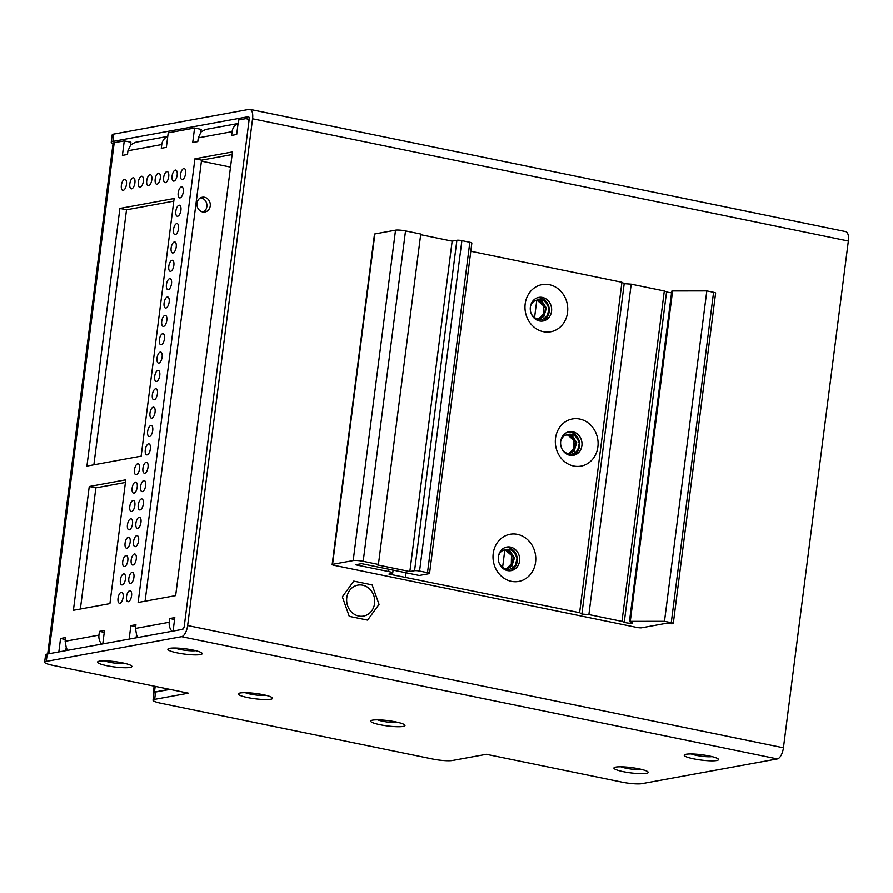 <?xml version="1.0" encoding="UTF-8"?>
<svg xmlns="http://www.w3.org/2000/svg" width="893" height="893" viewBox="0 0 893 893"><rect width="100%" height="100%" fill="white"/><g stroke="black" fill="none" stroke-linecap="round" stroke-linejoin="round"><path stroke-width="1.34" d="M367.603 620.11L379.034 604.371L372.113 584.87L353.773 581.097L342.343 596.837L349.252 616.349L367.603 620.11M629.453 621.517L671.782 291.118L672.608 290.962L630.291 621.349L629.453 621.517L631.831 622.51A4.42 0.681 -172.7 0 1 632.434 622.946A4.42 0.681 -172.7 0 1 629.152 623.191A4.42 0.681 -172.7 0 1 624.263 622.265L621.986 621.372L664.314 290.973L666.58 291.866A4.42 0.681 -172.7 0 0 671.569 292.804M713.585 292.301A3.751 0.58 7.3 0 1 715.617 293.083L673.289 623.481A3.751 0.58 -172.7 0 0 671.268 622.689L664.492 621.305L706.821 290.906L713.585 292.301L671.268 622.689M353.193 560.57L395.521 230.171A7.49 1.161 7.3 0 1 405.522 230.919L420.748 234.033L378.42 564.432L363.194 561.306A7.49 1.161 -172.7 0 0 353.193 560.57L332.576 564.331A3.751 0.58 -172.7 0 0 332.163 564.543A3.751 0.58 -172.7 0 0 334.194 565.325L636.72 627.399A3.751 0.58 -172.7 0 0 641.721 627.779L666.546 623.236L669.817 623.615A3.751 0.58 -172.7 0 0 673.289 623.481M549.374 284.711A23.977 21.309 -100.3 0 1 563.204 323.724A23.977 21.309 -100.3 0 1 526.513 316.189A23.977 21.309 -100.3 0 1 549.374 284.711M542.464 297.447A11.989 10.649 79.7 0 0 538.803 297.402A11.989 10.649 79.7 0 0 530.263 309.067A11.989 10.649 79.7 0 0 539.45 320.944A11.989 10.649 79.7 0 0 543.111 320.989A11.989 10.649 79.7 0 0 551.651 309.324A11.989 10.649 79.7 0 0 542.464 297.447M579.724 419.04A23.977 21.309 -100.3 0 1 593.555 458.042A23.977 21.309 -100.3 0 1 556.864 450.519A23.977 21.309 -100.3 0 1 579.724 419.04M572.815 431.777A11.989 10.649 79.7 0 0 569.154 431.732A11.989 10.649 79.7 0 0 560.614 443.386A11.989 10.649 79.7 0 0 569.801 455.274A11.989 10.649 79.7 0 0 573.462 455.318A11.989 10.649 79.7 0 0 582.002 443.654A11.989 10.649 79.7 0 0 572.815 431.777M517.404 534.349A23.977 21.309 -100.3 0 1 531.235 573.351A23.977 21.309 -100.3 0 1 494.543 565.827A23.977 21.309 -100.3 0 1 517.404 534.349M510.483 547.085A11.989 10.649 79.7 0 0 506.822 547.041A11.989 10.649 79.7 0 0 498.283 558.694A11.989 10.649 79.7 0 0 507.481 570.582A11.989 10.649 79.7 0 0 511.131 570.627A11.989 10.649 79.7 0 0 519.67 558.962A11.989 10.649 79.7 0 0 510.483 547.085M567.981 432.022A11.989 10.649 -100.3 0 1 579.423 442.046A11.989 10.649 -100.3 0 1 572.268 455.452M505.661 547.331A11.989 10.649 -100.3 0 1 517.092 557.355A11.989 10.649 -100.3 0 1 509.936 570.761M537.642 297.693A11.989 10.649 -100.3 0 1 549.072 307.717A11.989 10.649 -100.3 0 1 541.917 321.134M631.217 284.175L588.889 614.574L621.986 621.372L664.314 290.973L631.217 284.175L624.207 283.661L581.89 614.06L588.889 614.574M470.801 251.257L621.941 282.277L579.624 612.676L388.935 574.065L391.882 573.529A7.49 1.161 -172.7 0 0 392.697 573.127A7.49 1.161 -172.7 0 0 388.645 571.553L355.548 564.767L361.632 563.65L419.219 575.472L429.12 573.663A3.751 0.58 -172.7 0 0 429.533 573.462A3.751 0.58 -172.7 0 0 427.501 572.67L419.565 571.04A3.751 0.58 -172.7 0 0 414.564 570.672L456.881 240.273A3.751 0.58 7.3 0 1 461.882 240.641L419.565 571.04M427.501 572.67L469.83 242.271L461.882 240.641M630.291 621.349L664.492 621.305M579.624 612.676L581.89 614.06M378.42 564.432L376.734 564.744L409.831 571.542L414.564 570.672M672.608 290.962L706.821 290.906M332.163 564.543L374.491 234.145A3.751 0.58 7.3 0 1 374.893 233.944L332.576 564.331M395.521 230.171L374.893 233.944M420.659 234.68L452.148 241.143L456.881 240.273M469.83 242.271A3.751 0.58 7.3 0 1 471.85 243.063L429.533 573.462M621.941 282.277L624.207 283.661M405.522 576.945L406.058 572.77M452.148 241.143L409.831 571.542M506.632 568.64L512.303 562.903L511.321 554.073L505.94 550.099L504.121 549.932M505.527 550.188L511.499 555.39L511.309 564.264L506.309 568.662M503.92 568.428L507.403 568.528L511.901 566.095L514.424 557.69L509.702 550.557L507.648 549.809L504.846 549.764L510.316 551.349L514.078 559.197L510.439 567.077L507.101 568.584M504.846 549.764L502.078 550.892A9.477 8.417 79.7 0 0 498.406 556.529M499.131 563.014A9.477 8.417 79.7 0 0 500.281 564.968M568.93 453.544L574.601 447.806L573.619 438.976L568.249 435.014L566.419 434.835M567.825 435.092L573.797 440.294L573.607 449.179L568.618 453.566M566.229 453.331L569.701 453.432L574.199 450.998L576.733 442.604L572 435.471L569.957 434.712L567.144 434.668L572.625 436.264L576.376 444.1L572.737 451.981L569.41 453.488M567.144 434.668L564.376 435.795A9.477 8.417 79.7 0 0 560.704 441.443M562.121 449.212A9.477 8.417 79.7 0 0 562.579 449.871M538.613 319.002L544.284 313.264L543.301 304.435L537.921 300.472L536.101 300.294M535.822 300.383L537.463 300.539L543.48 305.752L543.279 314.637L538.289 319.024M535.9 318.79L539.372 318.89L543.87 316.457L546.404 308.063L541.683 300.93L539.629 300.171L536.827 300.126L542.297 301.711L546.058 309.558L542.419 317.439L539.082 318.946M536.827 300.126L534.059 301.254A9.477 8.417 79.7 0 0 530.386 306.902M531.101 313.387A9.477 8.417 79.7 0 0 532.261 315.329M515.384 565.291L516.935 558.672M502.078 550.892C509.077 547.309 514.022 549.731 516.902 558.136A11.564 10.269 -100.3 0 1 516.132 563.996C511.321 570.839 506.03 571.163 500.27 564.968M577.682 450.206L579.233 443.575M579.189 443.051A11.564 10.269 -100.3 0 1 578.441 448.911C573.619 455.743 568.328 456.066 562.568 449.882M547.353 315.664L548.905 309.034M534.059 301.254C541.058 297.682 545.991 300.093 548.882 308.509A11.564 10.269 -100.3 0 1 548.112 314.358C543.301 321.201 538.01 321.525 532.25 315.341M113.043 143.594A14.98 2.322 7.3 0 1 111.257 142.221A14.98 2.322 7.3 0 1 112.886 141.407L248.209 116.693A2.992 1.295 101.6 0 1 248.433 116.693A2.992 1.295 101.6 0 1 249.18 119.383L184.271 626.149A2.992 1.295 101.6 0 1 182.54 629.342L47.217 654.044A14.98 2.322 -172.7 0 0 45.588 654.859L44.65 662.204A14.98 2.322 -172.7 0 0 52.754 665.341L188.456 693.191L154.656 699.364A14.98 2.322 -172.7 0 0 153.027 700.179A14.98 2.322 -172.7 0 0 161.131 703.316L432.547 759.017A14.98 2.322 -172.7 0 0 452.55 760.49L486.35 754.317L622.053 782.168A14.98 2.322 -172.7 0 0 642.056 783.652L777.379 758.938A10.493 4.532 -78.4 0 0 783.429 747.798L848.35 241.021A10.493 4.532 -78.4 0 0 845.727 231.611L249.94 109.348A10.493 4.532 101.6 0 1 252.563 118.769L187.642 625.535A10.493 4.532 101.6 0 1 181.592 636.676L46.269 661.389A14.98 2.322 -172.7 0 0 44.65 662.204M566.14 434.924L567.792 435.081M564.376 435.795C571.375 432.223 576.32 434.634 579.2 443.051M503.842 550.021L505.483 550.177M104.615 660.853A11.989 1.853 -172.7 0 0 114.873 663.119A11.989 1.853 -172.7 0 0 125.377 663.51M99.436 661.155A17.302 2.679 7.3 0 1 116.592 661.847A17.302 2.679 7.3 0 1 131.338 665.687A17.302 2.679 7.3 0 1 114.382 666.948A17.302 2.679 7.3 0 1 98.297 661.456A17.302 2.679 7.3 0 1 99.436 661.155M377.717 719.858A11.989 1.853 -172.7 0 0 387.986 722.124A11.989 1.853 -172.7 0 0 398.49 722.515M372.537 720.16A17.302 2.679 7.3 0 1 389.694 720.852A17.302 2.679 7.3 0 1 404.451 724.703A17.302 2.679 7.3 0 1 387.495 725.953A17.302 2.679 7.3 0 1 371.399 720.461A17.302 2.679 7.3 0 1 372.537 720.16M691.271 753.971A11.989 1.853 -172.7 0 0 701.541 756.237A11.989 1.853 -172.7 0 0 712.034 756.628M686.092 754.272A17.302 2.679 7.3 0 1 703.249 754.965A17.302 2.679 7.3 0 1 718.005 758.804A17.302 2.679 7.3 0 1 701.05 760.066A17.302 2.679 7.3 0 1 684.953 754.574A17.302 2.679 7.3 0 1 686.092 754.272M620.959 766.808A11.989 1.853 -172.7 0 0 631.228 769.085A11.989 1.853 -172.7 0 0 641.721 769.465M615.779 767.109A17.302 2.679 7.3 0 1 632.936 767.801A17.302 2.679 7.3 0 1 647.693 771.652A17.302 2.679 7.3 0 1 630.737 772.903A17.302 2.679 7.3 0 1 614.641 767.422A17.302 2.679 7.3 0 1 615.779 767.109M245.329 692.689A11.989 1.853 -172.7 0 0 255.588 694.966A11.989 1.853 -172.7 0 0 266.092 695.346M240.15 692.99A17.302 2.679 7.3 0 1 257.296 693.682A17.302 2.679 7.3 0 1 272.052 697.533A17.302 2.679 7.3 0 1 255.097 698.784A17.302 2.679 7.3 0 1 239 693.292A17.302 2.679 7.3 0 1 240.15 692.99M174.928 648.005A11.989 1.853 -172.7 0 0 185.186 650.283A11.989 1.853 -172.7 0 0 195.69 650.673M169.748 648.318A17.302 2.679 7.3 0 1 186.905 649.01A17.302 2.679 7.3 0 1 201.651 652.85A17.302 2.679 7.3 0 1 184.695 654.111A17.302 2.679 7.3 0 1 168.61 648.619A17.302 2.679 7.3 0 1 169.748 648.318M169.971 689.396L155.594 692.019A14.98 2.322 -172.7 0 0 153.976 692.834L153.027 700.179M111.257 142.221L112.205 134.876A14.98 2.322 7.3 0 1 113.824 134.062L249.147 109.348A10.493 4.532 101.6 0 1 249.94 109.348M362.658 585.183A15.739 13.987 -100.3 0 1 374.725 600.777A15.739 13.987 -100.3 0 1 363.518 616.081A15.739 13.987 -100.3 0 1 346.93 603.121A15.739 13.987 -100.3 0 1 357.859 585.127A15.739 13.987 -100.3 0 1 362.658 585.183M153.92 693.269A10.493 1.619 7.3 0 1 153.328 692.622A10.493 1.619 7.3 0 1 154.467 692.053L169.514 689.307M203.224 212.043A7.49 6.653 79.6 0 0 206.785 204.028A7.49 6.653 79.6 0 0 200.624 197.799M130.534 145.023L130.891 142.233L124.272 140.882L114.215 142.713A10.493 1.619 -172.7 0 0 113.087 143.282L47.697 653.966M200.847 132.142L201.204 129.373L194.585 128.012L168.219 132.834L166.355 147.345L161.287 148.271L161.767 144.543A10.493 9.321 -100.4 0 1 167.75 136.517M136.104 637.814L136.484 634.878M65.792 650.662L66.171 647.726M80.37 609.015L95.875 487.857L125.433 482.454M93.877 464.795L126.527 209.788L173.8 201.137M145.09 601.19L201.561 160.137L232.124 154.545M201.427 161.142L230.517 167.103M58.838 651.923L60.557 638.484L65.624 637.557L65.156 641.274L66.35 648.095L67.846 650.283M101.635 644.11A10.493 9.321 -100.3 0 1 98.956 635.102L99.436 631.373L104.503 630.447L102.784 643.898M129.15 639.087L130.869 625.625L135.948 624.698L135.468 628.426L136.662 635.258L138.158 637.446M171.947 631.273A10.493 9.321 -100.3 0 1 169.268 622.254L169.748 618.514L174.816 617.588L173.097 631.061M182.328 629.375A14.98 6.474 -78.4 0 0 183.969 627.444M248.98 120.957A14.98 6.474 -78.4 0 0 246.423 118.747A14.98 6.474 -78.4 0 0 245.296 118.736L238.531 119.975L236.678 134.475L231.611 135.401L232.091 131.662A10.493 9.321 -100.4 0 1 238.063 123.625M238.085 123.491L205.658 129.44L201.115 131.863L198.279 137.857L197.799 141.585L192.732 142.512L194.585 128.012M167.761 136.383L135.334 142.322L130.802 144.744L127.956 150.738L127.487 154.456L122.408 155.382L124.272 140.882M165.473 182.641A5.615 2.422 101.6 0 1 165.049 182.63A5.615 2.422 101.6 0 1 163.799 176.647A5.615 2.422 101.6 0 1 167.304 171.623A5.615 2.422 101.6 0 1 168.643 177.138A5.615 2.422 101.6 0 1 165.473 182.641M175.318 234.613A5.615 2.422 101.6 0 1 174.894 234.602A5.615 2.422 101.6 0 1 173.655 228.619A5.615 2.422 101.6 0 1 177.16 223.596A5.615 2.422 101.6 0 1 178.488 229.11A5.615 2.422 101.6 0 1 175.318 234.613M131.662 188.825A5.615 2.422 101.6 0 1 131.238 188.814A5.615 2.422 101.6 0 1 129.998 182.831A5.615 2.422 101.6 0 1 133.504 177.807A5.615 2.422 101.6 0 1 134.832 183.322A5.615 2.422 101.6 0 1 131.662 188.825M168.275 289.678A5.615 2.422 101.6 0 1 167.851 289.678A5.615 2.422 101.6 0 1 166.6 283.684A5.615 2.422 101.6 0 1 170.105 278.661A5.615 2.422 101.6 0 1 171.445 284.175A5.615 2.422 101.6 0 1 168.275 289.678M173.923 181.089A5.615 2.422 101.6 0 1 173.499 181.089A5.615 2.422 101.6 0 1 172.249 175.095A5.615 2.422 101.6 0 1 175.754 170.083A5.615 2.422 101.6 0 1 177.093 175.597A5.615 2.422 101.6 0 1 173.923 181.089M140.112 187.273A5.615 2.422 101.6 0 1 139.688 187.273A5.615 2.422 101.6 0 1 138.448 181.279A5.615 2.422 101.6 0 1 141.954 176.267A5.615 2.422 101.6 0 1 143.282 181.781A5.615 2.422 101.6 0 1 140.112 187.273M157.023 184.181A5.615 2.422 101.6 0 1 156.599 184.181A5.615 2.422 101.6 0 1 155.349 178.187A5.615 2.422 101.6 0 1 158.854 173.175A5.615 2.422 101.6 0 1 160.193 178.689A5.615 2.422 101.6 0 1 157.023 184.181M137.723 528.288A5.615 2.422 101.6 0 1 137.299 528.288A5.615 2.422 101.6 0 1 136.049 522.293A5.615 2.422 101.6 0 1 139.554 517.281A5.615 2.422 101.6 0 1 140.893 522.796A5.615 2.422 101.6 0 1 137.723 528.288M165.919 308.029A5.615 2.422 101.6 0 1 165.495 308.029A5.615 2.422 101.6 0 1 164.256 302.035A5.615 2.422 101.6 0 1 167.761 297.023A5.615 2.422 101.6 0 1 169.09 302.537A5.615 2.422 101.6 0 1 165.919 308.029M170.619 271.316A5.615 2.422 101.6 0 1 170.195 271.316A5.615 2.422 101.6 0 1 168.956 265.321A5.615 2.422 101.6 0 1 172.461 260.309A5.615 2.422 101.6 0 1 173.789 265.824A5.615 2.422 101.6 0 1 170.619 271.316M138.125 602.462L194.931 158.787L232.459 151.922L175.653 595.598L138.125 602.462M174.135 198.514L141.15 456.144L86.922 466.068L119.908 208.426L174.135 198.514M147.122 454.872A5.615 2.422 101.6 0 1 146.698 454.872A5.615 2.422 101.6 0 1 145.447 448.878A5.615 2.422 101.6 0 1 148.952 443.866A5.615 2.422 101.6 0 1 150.292 449.38A5.615 2.422 101.6 0 1 147.122 454.872M151.821 418.158A5.615 2.422 101.6 0 1 151.397 418.158A5.615 2.422 101.6 0 1 150.147 412.164A5.615 2.422 101.6 0 1 153.652 407.152A5.615 2.422 101.6 0 1 154.991 412.666A5.615 2.422 101.6 0 1 151.821 418.158M144.766 473.223A5.615 2.422 101.6 0 1 144.342 473.223A5.615 2.422 101.6 0 1 143.103 467.229A5.615 2.422 101.6 0 1 146.608 462.217A5.615 2.422 101.6 0 1 147.948 467.731A5.615 2.422 101.6 0 1 144.766 473.223M136.316 474.775A5.615 2.422 101.6 0 1 135.892 474.775A5.615 2.422 101.6 0 1 134.653 468.78A5.615 2.422 101.6 0 1 138.158 463.757A5.615 2.422 101.6 0 1 139.487 469.283A5.615 2.422 101.6 0 1 136.316 474.775M149.477 436.521A5.615 2.422 101.6 0 1 149.053 436.51A5.615 2.422 101.6 0 1 147.803 430.526A5.615 2.422 101.6 0 1 151.308 425.503A5.615 2.422 101.6 0 1 152.647 431.018A5.615 2.422 101.6 0 1 149.477 436.521M133.972 493.126A5.615 2.422 101.6 0 1 133.548 493.126A5.615 2.422 101.6 0 1 132.298 487.131A5.615 2.422 101.6 0 1 135.803 482.12A5.615 2.422 101.6 0 1 137.142 487.634A5.615 2.422 101.6 0 1 133.972 493.126M135.368 546.65A5.615 2.422 101.6 0 1 134.943 546.65A5.615 2.422 101.6 0 1 133.704 540.656A5.615 2.422 101.6 0 1 137.209 535.633A5.615 2.422 101.6 0 1 138.538 541.158A5.615 2.422 101.6 0 1 135.368 546.65M129.273 529.839A5.615 2.422 101.6 0 1 128.849 529.839A5.615 2.422 101.6 0 1 127.599 523.845A5.615 2.422 101.6 0 1 131.104 518.833A5.615 2.422 101.6 0 1 132.443 524.347A5.615 2.422 101.6 0 1 129.273 529.839M130.668 583.363A5.615 2.422 101.6 0 1 130.244 583.352A5.615 2.422 101.6 0 1 129.005 577.369A5.615 2.422 101.6 0 1 132.51 572.346A5.615 2.422 101.6 0 1 133.838 577.86A5.615 2.422 101.6 0 1 130.668 583.363M131.617 511.488A5.615 2.422 101.6 0 1 131.193 511.477A5.615 2.422 101.6 0 1 129.954 505.494A5.615 2.422 101.6 0 1 133.459 500.471A5.615 2.422 101.6 0 1 134.787 505.985A5.615 2.422 101.6 0 1 131.617 511.488M128.324 601.715A5.615 2.422 101.6 0 1 127.9 601.715A5.615 2.422 101.6 0 1 126.65 595.72A5.615 2.422 101.6 0 1 130.155 590.697A5.615 2.422 101.6 0 1 131.494 596.223A5.615 2.422 101.6 0 1 128.324 601.715M142.422 491.585A5.615 2.422 101.6 0 1 141.998 491.585A5.615 2.422 101.6 0 1 140.748 485.591A5.615 2.422 101.6 0 1 144.253 480.568A5.615 2.422 101.6 0 1 145.592 486.082A5.615 2.422 101.6 0 1 142.422 491.585M124.573 566.553A5.615 2.422 101.6 0 1 124.149 566.553A5.615 2.422 101.6 0 1 122.899 560.558A5.615 2.422 101.6 0 1 126.404 555.535A5.615 2.422 101.6 0 1 127.744 561.05A5.615 2.422 101.6 0 1 124.573 566.553M119.874 603.255A5.615 2.422 101.6 0 1 119.45 603.255A5.615 2.422 101.6 0 1 118.2 597.261A5.615 2.422 101.6 0 1 121.705 592.249A5.615 2.422 101.6 0 1 123.044 597.763A5.615 2.422 101.6 0 1 119.874 603.255M177.674 216.251A5.615 2.422 101.6 0 1 177.249 216.251A5.615 2.422 101.6 0 1 175.999 210.257A5.615 2.422 101.6 0 1 179.504 205.245A5.615 2.422 101.6 0 1 180.844 210.759A5.615 2.422 101.6 0 1 177.674 216.251M126.918 548.19A5.615 2.422 101.6 0 1 126.493 548.19A5.615 2.422 101.6 0 1 125.243 542.196A5.615 2.422 101.6 0 1 128.759 537.184A5.615 2.422 101.6 0 1 130.088 542.698A5.615 2.422 101.6 0 1 126.918 548.19M123.212 190.365A5.615 2.422 101.6 0 1 122.787 190.365A5.615 2.422 101.6 0 1 121.537 184.371A5.615 2.422 101.6 0 1 125.053 179.359A5.615 2.422 101.6 0 1 126.382 184.873A5.615 2.422 101.6 0 1 123.212 190.365M180.029 197.9A5.615 2.422 101.6 0 1 179.605 197.9A5.615 2.422 101.6 0 1 178.354 191.906A5.615 2.422 101.6 0 1 181.859 186.883A5.615 2.422 101.6 0 1 183.199 192.408A5.615 2.422 101.6 0 1 180.029 197.9M172.974 252.965A5.615 2.422 101.6 0 1 172.55 252.965A5.615 2.422 101.6 0 1 171.3 246.97A5.615 2.422 101.6 0 1 174.805 241.958A5.615 2.422 101.6 0 1 176.144 247.473A5.615 2.422 101.6 0 1 172.974 252.965M140.067 509.936A5.615 2.422 101.6 0 1 139.643 509.936A5.615 2.422 101.6 0 1 138.404 503.942A5.615 2.422 101.6 0 1 141.909 498.93A5.615 2.422 101.6 0 1 143.237 504.445A5.615 2.422 101.6 0 1 140.067 509.936M148.573 185.733A5.615 2.422 101.6 0 1 148.149 185.722A5.615 2.422 101.6 0 1 146.898 179.739A5.615 2.422 101.6 0 1 150.404 174.715A5.615 2.422 101.6 0 1 151.743 180.23A5.615 2.422 101.6 0 1 148.573 185.733M122.218 584.904A5.615 2.422 101.6 0 1 121.794 584.904A5.615 2.422 101.6 0 1 120.544 578.91A5.615 2.422 101.6 0 1 124.06 573.898A5.615 2.422 101.6 0 1 125.388 579.412A5.615 2.422 101.6 0 1 122.218 584.904M133.024 565.001A5.615 2.422 101.6 0 1 132.599 565.001A5.615 2.422 101.6 0 1 131.349 559.007A5.615 2.422 101.6 0 1 134.854 553.995A5.615 2.422 101.6 0 1 136.194 559.509A5.615 2.422 101.6 0 1 133.024 565.001M109.917 603.612L73.416 610.287L89.255 486.506L125.768 479.82L109.917 603.612M182.373 179.549A5.615 2.422 101.6 0 1 181.949 179.538A5.615 2.422 101.6 0 1 180.699 173.555A5.615 2.422 101.6 0 1 184.204 168.531A5.615 2.422 101.6 0 1 185.543 174.046A5.615 2.422 101.6 0 1 182.373 179.549M156.521 381.456A5.615 2.422 101.6 0 1 156.096 381.445A5.615 2.422 101.6 0 1 154.846 375.462A5.615 2.422 101.6 0 1 158.362 370.439A5.615 2.422 101.6 0 1 159.691 375.953A5.615 2.422 101.6 0 1 156.521 381.456M163.575 326.38A5.615 2.422 101.6 0 1 163.151 326.38A5.615 2.422 101.6 0 1 161.901 320.386A5.615 2.422 101.6 0 1 165.406 315.374A5.615 2.422 101.6 0 1 166.745 320.888A5.615 2.422 101.6 0 1 163.575 326.38M161.22 344.743A5.615 2.422 101.6 0 1 160.796 344.743A5.615 2.422 101.6 0 1 159.546 338.748A5.615 2.422 101.6 0 1 163.062 333.725A5.615 2.422 101.6 0 1 164.39 339.251A5.615 2.422 101.6 0 1 161.22 344.743M158.876 363.094A5.615 2.422 101.6 0 1 158.452 363.094A5.615 2.422 101.6 0 1 157.201 357.1A5.615 2.422 101.6 0 1 160.707 352.088A5.615 2.422 101.6 0 1 162.046 357.602A5.615 2.422 101.6 0 1 158.876 363.094M154.176 399.807A5.615 2.422 101.6 0 1 153.752 399.807A5.615 2.422 101.6 0 1 152.502 393.813A5.615 2.422 101.6 0 1 156.007 388.79A5.615 2.422 101.6 0 1 157.347 394.315A5.615 2.422 101.6 0 1 154.176 399.807M174.57 619.496L169.748 618.514M201.561 160.137L194.931 158.787M126.527 209.788L119.908 208.426M95.875 487.857L89.255 486.506M202.678 211.954A7.49 6.653 79.6 0 0 204.966 211.987A7.49 6.653 79.6 0 0 210.168 203.414A7.49 6.653 79.6 0 0 202.264 197.241A7.49 6.653 79.6 0 0 196.929 204.53A7.49 6.653 79.6 0 0 202.678 211.954M135.703 626.618L130.869 625.625M104.258 632.367L99.436 631.373M65.379 639.477L60.557 638.484M666.58 291.866L624.263 622.265M388.645 571.553L388.935 569.254M405.522 230.919L363.194 561.306M47.217 654.044L46.269 661.389M777.379 758.938L181.592 636.676M783.429 747.798L187.642 625.535M112.886 141.407L113.824 134.062M252.563 118.769L848.35 241.021M155.594 692.019L154.656 699.364M154.467 692.053L155.192 686.371M536.771 300.428L534.527 317.908M504.813 550.066L502.569 567.546M114.215 142.713L48.791 653.765M98.956 635.102L65.156 641.274M169.268 622.254L135.468 628.426M198.279 137.857L232.091 131.662M127.956 150.738L161.767 144.543M392.697 573.127L393.076 570.102M154.154 686.148L153.328 692.622M249.192 119.316L246.423 118.747"/></g></svg>
